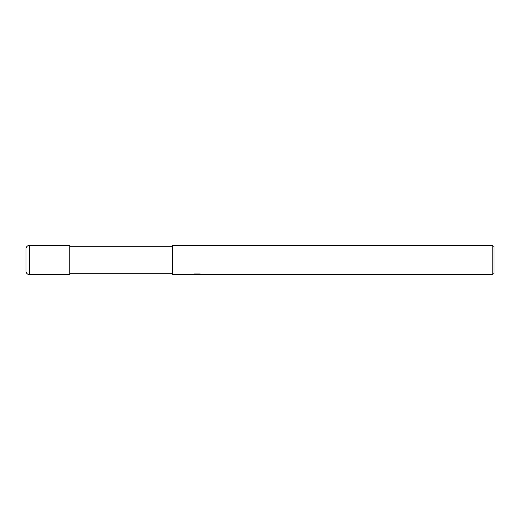 <?xml version="1.0" encoding="UTF-8"?>
<svg xmlns="http://www.w3.org/2000/svg" width="520" height="520" viewBox="0 0 520 520"><rect width="100%" height="100%" fill="white"/><g stroke="black" fill="none" stroke-linecap="round" stroke-linejoin="round"><path stroke-width="0.78" d="M172.478 273.748L69.758 273.748M69.758 246.253L172.478 246.253M198.347 274.397L195.156 274.482M196.853 274.625L196.164 274.625M492.174 274.625L492.174 245.375L494 246.428L494 273.572L492.174 274.625L198.406 274.625L198.347 274.157L199.27 273.962M191.978 274.131L191.88 274.625L172.478 274.625L172.478 245.375L492.174 245.375M191.978 274.593L197.438 274.346L192.764 274.346L194.285 273.962L200.057 273.962L201.728 274.391M202.339 274.463C197.464 274.502 197.464 274.534 202.339 274.579M197.438 273.962L197.438 274.346M198.406 274.163L197.438 274.163M29.51 245.375A3.51 3.51 0 0 0 26 248.885L26 271.115A3.51 3.51 0 0 0 29.51 274.625L29.51 245.375L69.758 245.375L69.758 274.625L29.51 274.625"/></g></svg>
